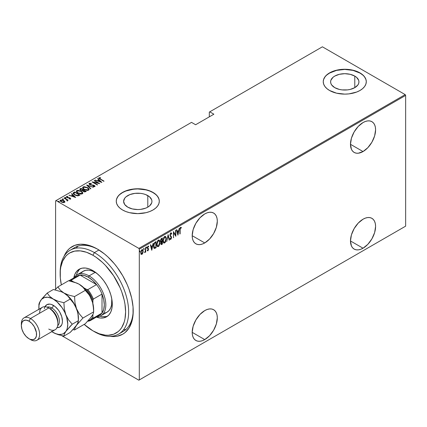 <?xml version="1.0" encoding="UTF-8"?>
<svg xmlns="http://www.w3.org/2000/svg" width="427" height="427" viewBox="0 0 427 427"><rect width="100%" height="100%" fill="white"/><g stroke="black" fill="none" stroke-linecap="round" stroke-linejoin="round"><path stroke-width="0.64" d="M120.793 332.58A48.427 27.963 -120 0 0 133.208 310.146A48.427 27.963 60 0 1 123.184 331.448L118.621 334.085A48.427 27.963 60 0 1 94.404 331.688A48.427 27.963 -120 0 0 128.65 311.913A48.427 27.963 -120 0 0 94.404 252.603L92.883 255.239A46.276 26.72 60 0 1 125.607 311.913A46.276 26.72 60 0 1 92.883 330.808L99.267 333.77L105.405 335.163L108.309 335.254L113.641 334.218L118.178 331.598L120.088 329.724L121.743 327.498L124.198 322.07L124.978 318.926L125.607 311.913L124.978 304.179L124.198 300.133L121.743 291.871L120.088 287.739L113.641 275.799L105.405 265.343L102.384 262.349L96.091 257.273L92.883 255.239L86.5 252.277L80.361 250.884L74.704 251.108L69.745 252.944L67.589 254.449L65.673 256.323L62.652 261.11L60.789 267.121L60.319 270.521L60.319 277.924L61.344 284.894A46.276 26.72 60 0 1 60.159 274.129A46.276 26.72 60 0 1 92.883 255.239L94.404 252.603A48.427 27.963 60 0 1 126.045 295.276A48.427 27.963 60 0 1 118.621 334.085M97.447 249.085A50.583 29.201 60 0 1 97.452 249.085A50.583 29.201 60 0 1 133.213 311.037A50.583 29.201 60 0 1 110.283 336.348L114.308 336.545L117.318 336.198L122.741 334.192L125.095 332.548L128.991 328.069L131.676 322.134L132.53 318.697L133.043 314.987L133.043 306.89L131.676 298.158L128.991 289.127L127.187 284.612L122.741 275.783L117.318 267.521L114.308 263.699L107.834 256.862L104.428 253.91L97.447 249.085L90.471 245.851L87.065 244.868L80.591 244.228L74.757 245.36L69.798 248.226L67.712 250.27L65.907 252.709L64.066 256.291A50.583 29.201 60 0 1 97.447 249.085M204.746 242.936A17.758 10.253 -60 0 1 195.87 243.817A17.758 10.253 -60 0 1 193.148 229.587A17.758 10.253 -60 0 1 204.746 213.938L199.943 217.818L195.87 223.31L193.148 229.587L192.193 235.688L204.746 242.936L209.556 239.056L213.628 233.564L216.35 227.287L217.306 221.186L217.065 218.501L216.35 216.19L215.187 214.354L213.628 213.057L211.723 212.352L209.556 212.267L207.196 212.801L204.746 213.938A17.758 10.253 -60 0 1 213.628 213.057A17.758 10.253 -60 0 1 216.35 227.287A17.758 10.253 -60 0 1 204.746 242.936L192.193 235.688L192.433 238.378L193.148 240.684L194.306 242.52L195.87 243.817L197.77 244.522L199.943 244.607L202.297 244.073L204.746 242.936M363.035 151.553A17.758 10.253 -60 0 1 354.154 152.428A17.758 10.253 -60 0 1 351.432 138.199A17.758 10.253 -60 0 1 363.035 122.554L358.232 126.429L354.154 131.927L351.432 138.199L350.476 144.299L363.035 151.553L367.839 147.673L371.912 142.18L374.634 135.903L375.589 129.803L375.349 127.113L374.634 124.807L373.476 122.971L371.912 121.674L370.012 120.969L367.839 120.884L365.485 121.417L363.035 122.554A17.758 10.253 -60 0 1 371.912 121.674A17.758 10.253 -60 0 1 374.634 135.903A17.758 10.253 -60 0 1 363.035 151.553L350.476 144.299L351.432 149.295L352.595 151.137L354.154 152.428L356.059 153.133L358.232 153.224L363.035 151.553M363.035 248.21A17.758 10.253 -60 0 1 354.154 249.09A17.758 10.253 -60 0 1 351.432 234.861A17.758 10.253 -60 0 1 363.035 219.211L358.232 223.091L354.154 228.584L351.432 234.861L350.476 240.961L363.035 248.21L367.839 244.329L371.912 238.837L374.634 232.56L375.589 226.459L375.349 223.775L374.634 221.464L373.476 219.627L371.912 218.33L370.012 217.626L367.839 217.54L365.485 218.074L363.035 219.211A17.758 10.253 -60 0 1 371.912 218.33A17.758 10.253 -60 0 1 374.634 232.56A17.758 10.253 -60 0 1 363.035 248.21L350.476 240.961L351.432 245.957L352.595 247.793L354.154 249.09L356.059 249.795L358.232 249.88L360.585 249.347L363.035 248.21M204.746 339.593A17.758 10.253 -60 0 1 195.87 340.474A17.758 10.253 -60 0 1 193.148 326.244A17.758 10.253 -60 0 1 204.746 310.6L199.943 314.475L195.87 319.972L193.148 326.244L192.193 332.345L204.746 339.593L209.556 335.718L213.628 330.22L216.35 323.949L217.306 317.848L217.065 315.158L216.35 312.852L215.187 311.016L213.628 309.719L211.723 309.015L209.556 308.929L207.196 309.463L204.746 310.6A17.758 10.253 -60 0 1 213.628 309.719A17.758 10.253 -60 0 1 216.35 323.949A17.758 10.253 -60 0 1 204.746 339.593L192.193 332.345L192.433 335.035L193.148 337.341L194.306 339.177L195.87 340.474L197.77 341.178L199.943 341.264L202.297 340.73L204.746 339.593M147.795 195.593A14.16 8.177 180 0 1 151.943 201.373A14.16 8.177 180 0 1 143.2 208.926A14.16 8.177 180 0 1 127.769 207.154L124.695 204.501L123.616 201.373L124.695 198.245L126.008 196.831L129.915 194.573L135.017 193.351L140.547 193.351L143.2 193.821L145.65 194.573L149.557 196.831L151.67 199.777L151.943 201.373L151.67 202.969L149.557 205.915L147.795 207.154L147.795 195.593L147.795 207.154L145.65 208.173L140.547 209.39L137.782 209.55L132.359 208.926L127.769 207.154A14.16 8.177 180 0 1 123.616 201.373A14.16 8.177 180 0 1 132.359 193.821A14.16 8.177 180 0 1 147.795 195.593M354.784 76.086A14.16 8.177 180 0 1 358.936 81.867A14.16 8.177 180 0 1 350.188 89.424A14.16 8.177 180 0 1 334.757 87.652L331.688 85L330.882 83.462L330.61 81.867L330.882 80.276L332.996 77.324L334.757 76.086L339.353 74.314L344.77 73.69L350.188 74.314L354.784 76.086L356.545 77.324L358.664 80.276L358.936 81.867L358.664 83.462L357.858 85L354.784 87.652L354.784 76.086L354.784 87.652L350.188 89.424L347.535 89.889L342.006 89.889L339.353 89.424L334.757 87.652A14.16 8.177 180 0 1 330.61 81.867A14.16 8.177 180 0 1 339.353 74.314A14.16 8.177 180 0 1 354.784 76.086M366.297 81.781A21.526 12.426 0 0 0 359.993 73.081L359.993 72.905A21.526 12.426 180 0 1 366.297 81.69A21.526 12.426 180 0 1 353.006 93.171A21.526 12.426 180 0 1 329.553 90.481L336.535 93.171L344.77 94.121L348.971 93.881L356.726 92.024L359.993 90.481L362.667 88.597L364.658 86.446L365.88 84.119L366.297 81.69L365.88 79.267L364.658 76.94L362.667 74.789L359.993 72.905L353.006 70.209L344.77 69.265L336.535 70.209L329.553 72.905L326.874 74.789L324.883 76.94L323.661 79.267L323.244 81.69L323.661 84.119L324.883 86.446L326.874 88.597L329.553 90.481A21.526 12.426 180 0 1 323.244 81.69A21.526 12.426 180 0 1 336.535 70.209A21.526 12.426 180 0 1 359.993 72.905L359.993 73.081A21.526 12.426 0 0 0 336.604 70.37A21.526 12.426 0 0 0 323.25 81.781M159.303 201.288A21.526 12.426 0 0 0 152.999 192.588L152.999 192.412A21.526 12.426 180 0 1 159.303 201.197A21.526 12.426 180 0 1 146.018 212.678A21.526 12.426 180 0 1 122.56 209.983L125.821 211.53L129.546 212.678L137.782 213.623L146.018 212.678L149.738 211.53L152.999 209.983L155.679 208.098L157.67 205.953L158.892 203.62L159.303 201.197L158.892 198.774L157.67 196.441L155.679 194.296L152.999 192.412L149.738 190.864L146.018 189.716L137.782 188.771L129.546 189.716L125.821 190.864L122.56 192.412L119.886 194.296L117.895 196.441L116.672 198.774L116.256 201.197L116.672 203.62L117.895 205.953L119.886 208.098L122.56 209.983A21.526 12.426 180 0 1 116.256 201.197A21.526 12.426 180 0 1 129.546 189.716A21.526 12.426 180 0 1 152.999 192.412L152.999 192.588A21.526 12.426 0 0 0 129.616 189.876A21.526 12.426 0 0 0 116.256 201.288M55.595 200.845L55.595 289.228L55.595 200.845L191.509 122.378L195.619 124.748L213.879 114.206L209.769 111.831L322.396 46.81L405.191 94.613L138.844 248.386L56.049 200.583L138.844 248.386L139.303 249.176L405.65 95.402L405.65 226.155L139.303 379.929L139.303 249.176L139.303 379.929L138.844 380.19L405.191 226.417L138.844 380.19L61.637 335.617L138.844 380.19L405.65 226.155L405.191 226.417L405.65 226.155L405.65 95.402L139.303 249.176L138.844 248.386L405.191 94.613L405.65 95.402L405.191 94.613L322.396 46.81L209.769 111.831L213.879 114.206L195.619 124.748L191.509 122.378L55.595 200.845M142.266 253.51L141.663 254.145L141.967 254.321L143.018 252.592L143.136 250.564L142.554 249.587L141.652 249.918L140.75 252.309L141.225 254.289L141.823 254.391L142.506 253.787L143.194 251.273L142.607 249.614L141.967 249.667L140.739 252.693L141.332 254.369M144.881 252.085L145.26 251.46L145.452 252.229L145.724 252.074L145.452 251.914L145.724 252.074L145.724 247.575L145.452 247.735L145.34 251.151L144.561 252.667L145.452 251.567L145.452 252.229L145.724 252.074L145.724 247.575L145.393 250.82L144.63 252.41M147.982 250.846L148.569 248.978L147.641 247.548L148.009 246.737L148.543 246.897L148.463 246.112L147.507 246.95L147.422 248.343L148.318 249.496L148.073 250.222L147.555 250.067L147.363 250.564L147.982 250.846L147.486 250.718L147.982 250.846L148.591 249.315L147.635 247.671L148.062 246.699L148.543 246.897L148.729 246.374L148.052 246.155L147.363 247.852L148.318 249.496L147.988 250.291L147.555 250.067L147.363 250.564L147.982 250.846L147.363 250.564M155.124 242.152L154.067 243.299L153.549 245.263L153.693 247.585L154.462 248.461L156.106 247.735L156.106 241.586L155.124 242.152C153.917 243.225 153.378 244.538 153.506 246.08L154.462 248.461L156.106 247.735L156.106 241.586L155.124 242.152M162.388 237.956L161.07 238.89L160.589 240.161L160.616 241.399L161.166 241.981L160.862 243.998L161.337 244.612L162.388 244.105L162.388 237.956L161.539 238.442L160.541 240.769L161.166 241.981L160.814 243.491L161.171 244.57L162.388 244.105L162.388 237.956M168.126 234.642L166.69 241.623L168.089 235.848L169.193 240.177L169.487 240.006L168.126 234.642L166.69 241.623L168.089 235.848L169.193 240.177L169.487 240.006L168.126 234.642M175.566 230.345L175.566 235.186L173.453 231.567L173.453 237.722L173.725 232.715L175.839 236.339L175.839 230.19L175.566 235.186L173.453 231.567L173.453 237.722L173.725 232.715L175.839 236.339L175.839 230.19L175.566 230.345M180.141 229.763L180.338 228.226L180.696 227.885L181.208 228.114L181.374 227.548L180.61 227.276L180.007 228.199L179.868 234.012L180.141 233.857L179.874 229.609L180.141 229.763L180.589 227.922L181.208 228.114L181.374 227.548L180.61 227.276L179.868 229.859L179.868 234.012L180.141 233.857L180.141 229.763M177.958 235.117L179.324 228.178L178.587 230.575L177.258 231.343L176.821 229.625L176.522 229.795L177.888 235.16L179.324 228.178L178.587 230.575L177.258 231.343L176.821 229.625L176.522 229.795L177.958 235.117M171.099 232.87L171.745 233.74L170.677 233.025L169.898 235.128L171.243 237.999L170.875 238.73L170.224 238.319L169.967 238.848L170.784 239.419L171.505 238.026L171.366 236.713L170.181 235.128L170.64 233.697L171.056 233.558L171.478 234.209L171.745 233.74L171.43 233.073L170.843 232.918L169.898 235.128L171.264 237.732L170.816 238.768L170.4 238.634M166.279 238.757L166.092 237.353L165.43 236.425L164.635 236.499L163.84 237.353L163.002 240.679L163.183 242.104L163.851 243.038L164.662 242.952L165.452 242.088L166.279 238.757L165.468 236.441L164.635 236.499L163.002 240.679L163.808 243.016L164.662 242.952L166.279 238.757M159.997 242.387L159.81 240.983L159.148 240.049L158.353 240.129L157.558 240.983L156.72 244.308L156.901 245.728L157.568 246.667L158.38 246.582L158.999 245.979L159.917 243.454L159.997 242.387L159.186 240.07L158.353 240.129L156.72 244.308L157.526 246.641L158.38 246.582L159.997 242.387M151.804 250.217L153.165 243.278L152.434 245.674L151.105 246.443L150.667 244.724L150.368 244.895L151.734 250.259L153.165 243.278L152.434 245.674L151.105 246.443L150.667 244.724L150.368 244.895L151.804 250.217M146.167 246.891L146.749 247.42L146.472 247.062L146.199 247.735L146.472 248.092L146.226 247.948L146.472 248.092L146.749 247.42L146.44 247.089L146.258 248.023L146.691 247.772L146.445 247.244L146.167 247.916M143.643 248.349L144.219 248.877L143.947 248.525L143.675 249.192L143.947 249.549L143.702 249.405L143.947 249.549L144.219 248.877L143.878 248.578L143.734 249.48L144.161 249.235L143.915 248.701L143.643 249.373M139.544 250.713L140.125 251.241L139.848 250.889L139.576 251.562L139.848 251.914L139.602 251.775L139.848 251.914L140.125 251.241L139.816 250.916L139.634 251.845L140.061 251.599L139.821 251.071L139.544 251.738M209.315 112.098L209.315 116.843L209.315 112.098L209.769 111.831L209.315 112.098M60.132 200.775L60.474 200.06L60.106 200.589L61.248 201.928L62.956 202.537L64.498 202.387L64.584 201.218L62.401 199.98L60.324 200.162L60.127 200.743L60.666 201.517L63.159 202.563L64.573 202.345L64.76 201.491L64.835 202.024M64.296 197.931L64.023 198.085L66.809 199.825L66.964 200.813L67.519 200.562L67.343 200.007L68.192 200.178L64.296 197.931L64.296 198.245L64.296 197.931L64.023 198.085L66.612 199.649L66.964 200.813L67.365 200.733L67.343 200.007L68.192 200.178L64.296 197.931M69.985 199.014L70.044 198.635L69.201 198.646L69.345 198.95L70.514 198.913L70.263 198.069L67.455 197.525L66.916 196.97L67.936 196.778L67.76 196.463L66.559 196.543L66.436 197.103L67.151 197.68L70.001 198.245L70.044 198.635L69.201 198.646L69.345 198.95L70.701 198.64M73.695 192.502L73.108 193.105L73.3 193.789L75.83 195.486L78.05 195.865L80.004 195.011L74.677 191.936L73.695 192.502L73.695 192.855L74.677 192.289L74.677 191.936L73.695 192.502L73.092 193.228L74.677 194.936L78.173 195.849L80.004 195.011L74.677 191.936L74.917 192.428L73.695 192.855L73.695 192.502M80.959 188.307L79.796 189.156L80.506 190.175L82.614 190.672L83.249 191.44L84.498 191.931L86.286 191.387L80.959 188.307L81.205 188.798L80.959 188.307L79.78 189.262L80.628 190.245L82.614 190.672L83.398 191.531L85.688 191.728L86.286 191.387L80.959 188.307M86.697 184.998L90.588 188.899L90.887 188.729L87.69 185.612L93.39 187.282L86.628 185.035L90.588 188.899L90.887 188.729L87.69 185.612L93.39 187.282L86.697 184.998M94.143 180.701L98.333 183.119L92.024 181.923L97.351 184.998L97.623 184.838L93.428 182.414L99.742 183.615L94.415 180.541L94.143 180.701L98.333 183.119L92.088 181.886L97.351 184.998L97.623 184.838L93.428 182.414L99.742 183.615L94.415 180.541L94.143 180.701M98.867 178.219L99.048 177.712L100.174 179.212L104.044 181.133L99.656 178.545L99.491 178.102L100.671 177.958L100.425 177.627L98.984 177.755L99.133 178.539L103.772 181.294L104.044 181.133L100.5 179.089L100.5 179.404L99.571 178.038L100.671 177.958L100.425 177.627L98.818 178.032M101.861 182.393L97.9 178.529L97.602 178.705L98.872 179.943L97.543 180.706L95.098 180.146L101.791 182.436L97.9 178.529L97.602 178.705L98.872 179.943L97.543 180.706L95.098 180.146L101.861 182.393M94.314 185.804L94.335 185.462L93.348 185.094L93.348 185.377L93.348 185.094L92.109 184.971L92.109 185.286L92.109 184.971L90.695 184.811L90.695 185.088L90.06 184.571L90.06 184.87L89.771 183.695L91.346 183.813L91.346 183.503L91.346 183.807L91.346 183.503L89.232 183.375L89.078 184.09L89.9 184.795L94.282 185.772L94.362 186.247L93.033 186.231L93.102 186.567L94.821 186.615L95.024 186.161L94.522 185.585L89.974 184.523L89.702 183.743L91.346 183.813L91.346 183.503L89.734 183.236L89.232 183.727L90.294 183.61L89.232 183.727L89.232 183.375L88.976 183.759M87.492 187.586L84.204 186.663L83.073 186.93L82.614 187.586L82.971 188.467L84.242 189.492L87.562 190.426L88.699 190.148L89.136 189.492L88.629 188.451L87.492 187.586L87.492 187.912L87.492 187.586L83.073 186.93L82.614 187.608L84.242 189.492L88.699 190.148L89.136 189.465L87.492 187.586M81.21 191.216L77.917 190.293L76.791 190.559L76.332 191.216L76.828 192.257L77.96 193.121L81.279 194.055L82.416 193.778L82.854 193.116L82.347 192.081L81.21 191.216L81.21 191.542L81.21 191.216L76.791 190.559L76.332 191.237L77.96 193.121L82.416 193.778L82.854 193.095L81.21 191.216M75.702 197.498L71.741 193.634L71.442 193.805L72.713 195.043L71.384 195.812L68.939 195.251L75.702 197.498L71.741 193.634L71.442 193.805L72.713 195.043L71.384 195.812L68.939 195.251L75.702 197.498M65.87 197.968L65.699 197.557L64.979 197.455L64.979 197.738L64.979 197.455L65.15 197.872L65.87 197.968L65.625 197.514L64.904 197.562L65.683 198.016L65.827 197.648L65.87 198.32M63.34 199.43L63.169 199.014L62.454 198.918L62.454 199.201L62.454 198.918L62.625 199.329L63.34 199.43L63.015 198.939L62.374 199.019L63.159 199.473L63.239 199.057L63.34 199.777M59.241 201.795L59.07 201.379L58.355 201.282L58.355 201.565L58.355 201.282L58.526 201.693L59.241 201.795L58.915 201.304L58.28 201.389L58.862 201.822L59.204 201.469L59.241 202.147M60.17 273.269A48.427 27.963 60 0 1 70.188 250.206L74.757 247.569A48.427 27.963 60 0 1 98.221 249.539A48.427 27.963 -120 0 0 72.579 249.074M77.992 246.144L76.588 247.585L77.992 246.144M124.086 329.857L126.04 329.361L124.086 329.857M155.679 194.466L152.999 192.588L149.738 191.04L146.018 189.892L137.782 188.947L133.582 189.182L125.821 191.04L122.56 192.588L119.886 194.466M117.895 196.617L116.672 198.95M158.892 198.95L157.67 196.617M362.667 74.965L359.993 73.081L353.006 70.386L344.77 69.441L336.535 70.386L329.553 73.081L326.874 74.965M324.883 77.111L323.661 79.443M365.88 79.443L364.658 77.111M99.048 177.712L99.048 178.064L100.425 177.974M100.425 177.947L100.425 177.627L100.425 177.947M99.534 178.417L99.571 178.038M99.459 178.566L99.688 178.924M99.747 178.972L99.459 178.534M100.249 177.958L98.85 178.256M95.397 180.247L95.397 179.975L95.397 180.247M97.543 180.984L97.543 180.706L97.543 180.984M97.623 181.011L98.872 179.943L97.623 181.011M97.826 178.924L97.9 178.529L101.402 182.302L97.826 178.924M100.799 181.822L98.226 180.941L99.277 180.338L100.799 182.094L98.226 180.941L99.277 180.338L100.799 181.822M94.415 180.856L94.415 180.541L94.415 180.856M98.333 183.156L98.936 183.503L98.333 183.156M93.428 182.729L93.428 182.414L93.428 182.729M92.824 182.382L93.428 182.5L92.824 182.382M89.627 184.176L89.771 183.695M89.771 184.048L90.06 184.923M93.887 186.716L94.308 186.279L93.033 186.231L93.102 186.567L94.821 186.615L95.04 186.273M94.821 186.615L94.335 185.462L95.002 186.444M89.232 183.375L89.777 184.726L94.084 185.633L94.308 186.279M94.447 186.471L94.084 185.985M90.567 183.653L90.294 183.61M94.308 186.631L93.839 186.716M95.024 186.508L94.191 185.734M89.9 184.816L89.617 184.507M87.087 185.483L87.69 185.686L87.087 185.483M87.69 185.964L90.663 188.862L87.69 185.964M87.748 188.093L89.12 189.636M82.635 187.8L83.073 186.93L83.073 187.282L84.482 187.021M89.12 189.657L87.711 188.067M84.824 187.047L83.313 187.17L82.614 187.939M84.167 189.471L83.238 188.126M88.512 189.529L88.042 190.245L86.702 190.399M88.138 189.844L84.514 189.337L84.514 189.647L83.233 187.859L83.633 187.239L87.22 187.747L88.512 189.236L88.138 190.196L88.138 189.844L86.702 190.052L84.701 189.439L83.596 188.627L83.27 187.629L84.541 187.015L86.852 187.549L88.346 188.723L88.49 189.423L88.138 189.844M87.145 190.415L88.138 190.196L88.49 189.412M83.254 188.04L84.002 189.348M83.217 189.962L83.729 190.261L83.217 189.962M85.469 191.264L85.982 191.563L85.469 191.264M79.817 189.444L80.116 188.798L80.116 189.15L80.959 188.659L79.796 189.508M82.278 190.704L83.03 190.031L82.395 190.325L80.9 190.09L80.399 189.476L81.231 188.782L83.217 189.924L83.217 190.277L83.217 189.924L83.217 190.277L82.197 190.714M80.724 190.325L80.409 189.908M84.642 191.953L85.096 191.445L83.66 191.365L83.169 190.784L83.761 190.239L85.469 191.227L85.469 191.579L85.469 191.227L85.096 191.445L85.096 191.792L85.469 191.579L84.562 191.963M83.66 191.365L83.174 190.714L83.761 190.239L85.469 191.227L84.562 191.611L83.66 191.365M80.9 190.09L80.409 189.401L81.231 188.782L83.217 189.924L82.197 190.367L80.9 190.09M80.452 189.668L80.639 190.255M81.466 191.723L82.833 193.26M76.353 191.424L76.791 190.559L76.791 190.912L78.2 190.65M82.838 193.287L81.429 191.696M78.541 190.677L77.031 190.794L76.332 191.568M77.885 193.1L76.956 191.755M82.23 193.159L81.76 193.874L80.42 194.029M81.856 193.468L78.232 192.961L78.232 193.271L76.951 191.483L77.346 190.869L80.938 191.371L82.23 192.865L81.856 193.821L81.856 193.468L80.169 193.65L78.419 193.068L77.314 192.257L76.988 191.253L78.258 190.645L80.564 191.173L82.064 192.353L82.208 193.052L81.856 193.468M80.863 194.045L81.856 193.821L82.208 193.041M76.972 191.664L77.719 192.977M79.187 194.888L79.7 195.187L79.187 194.888M73.118 193.42L73.695 192.855L73.108 193.458M77.34 195.86L78.963 195.336L79.187 194.856L77.831 195.465L74.955 194.776L73.807 193.228L74.949 192.412L79.187 194.856L78.707 195.475L77.223 195.86M74.447 194.797L73.748 193.794M74.955 194.776L73.748 193.447L74.949 192.412L79.187 194.856L77.223 195.507L74.955 194.776M73.775 193.65L74.415 194.776M69.238 195.352L69.238 195.075L69.238 195.352M71.384 196.084L71.384 195.812L71.384 196.084M71.469 196.11L72.713 195.395L72.713 195.043L72.713 195.395L71.469 196.11M71.672 194.023L71.741 193.634L75.248 197.402L71.672 194.023M74.64 196.922L72.072 196.046L73.118 195.438L74.64 197.199L72.072 196.046L73.118 195.438L74.64 196.922M66.398 197.039L66.559 196.543L66.991 197.594L69.852 198.139L70.044 198.982L69.852 198.491M69.852 198.139L70.044 198.635M70.044 198.288L70.103 197.973L69.398 197.685L69.398 197.979L69.398 197.685L68.459 197.616L68.459 197.952L68.459 197.616L67.696 197.594L67.696 197.877L67.247 197.423L67.247 197.722L67.044 196.815L67.936 196.778L67.76 196.463L67.76 196.751L67.76 196.463L66.559 196.543L66.35 196.852M66.559 196.543L66.559 196.895L67.22 196.756M67.247 197.423L67.044 196.815M67.044 197.167L67.247 197.776L67.044 197.167M70.514 198.913L70.103 197.973L70.514 199.265M70.679 198.891L69.948 198.24M67.06 197.642L66.916 197.317M67.45 196.767L66.372 197.087M70.103 198.726L69.959 199.019M64.979 197.455L65.15 197.872M64.979 197.808L65.699 197.909L65.699 197.557M65.827 197.995L65.021 197.792M66.42 199.505L67.343 200.039L66.42 199.505M67.461 200.535L67.365 201.085M67.365 200.733L67.343 200.007M66.938 200.428L66.938 200.781L66.986 200.391M62.454 198.918L62.625 199.329M62.454 199.265L63.169 199.366L63.169 199.014M63.297 199.457L62.491 199.249M64.861 202.211L64.76 201.491L63.708 200.509L60.474 200.06L60.474 200.412L61.344 200.199M64.845 202.078L63.708 200.855L64.76 201.843L64.76 201.491M61.68 200.21L60.645 200.327L60.111 200.882M61.285 201.971L60.757 200.85M64.274 201.891L63.564 202.606M64.023 202.11L61.52 201.768L61.52 202.072L60.949 200.338L63.431 200.663L64.023 202.462L64.023 202.11L62.694 202.206L61.397 201.693L60.767 201.096L60.837 200.412L61.856 200.172L63.169 200.525L64.189 201.341L64.023 202.11L64.263 201.864M63.639 202.59L64.296 202.051M60.698 200.952L60.949 200.338M60.949 200.685L61.52 202.12M58.355 201.282L58.526 201.693M58.355 201.635L59.07 201.731L59.07 201.379M59.204 201.822L58.398 201.613M73.748 193.821L73.807 193.228M179.868 233.697L180.141 233.857L179.868 233.697M181.374 227.548L180.61 227.276M181.069 227.372L180.909 227.922L181.069 227.372M180.904 227.943L181.208 228.114M180.493 227.714L180.103 227.927L180.995 227.975M176.597 229.753L177.258 231.343L176.597 229.753M178.502 230.623L178.379 231.247L178.502 230.623M177.856 233.911L177.733 234.54L177.856 233.911M177.093 231.717L178.144 231.108L177.093 231.717L177.621 233.777L177.093 231.717M177.926 233.953L177.397 231.893L178.449 231.285L178.144 231.108L178.449 231.285L177.926 233.953L177.397 231.893L178.449 231.285L177.926 233.953M175.534 235.165L175.534 235.934L175.534 235.165M173.453 232.555L173.725 232.715L173.453 232.555M173.453 237.407L173.725 237.561L173.453 237.407M173.453 231.786L175.566 235.186L173.453 231.786M170.955 232.742L171.259 232.918L170.795 232.945M170.928 233.532L171.478 234.209L171.745 233.74L171.302 233.809L170.859 232.704M169.866 234.802L170.282 235.517L169.914 234.829L170.17 234.978L171.088 233.574L170.784 233.398M170.789 233.58L170.24 233.633M170.848 236.168L169.978 235.341L170.848 236.168M170.96 238.65L171.537 237.545L171.056 236.537L171.537 237.545L171.232 237.417M170.816 238.768L170.224 238.319L169.967 238.848L170.784 239.419L170.234 239.307M170.378 239.435L170.784 239.419M169.919 238.143L170.512 238.592M170.293 238.629L170.021 238.335M170.176 239.301L171.078 238.357M171.227 237.604L171.035 236.494L169.898 235.096M170.202 233.676L170.853 233.446M167.976 235.085L169.487 240.006L169.113 239.873L167.976 235.085M165.308 241.613L164.358 242.776L164.662 242.952L163.658 242.904M165.313 236.377L165.97 238.314L165.409 236.478M163.546 242.862L164.576 242.621L165.43 241.351M163.685 237.636L164.993 236.878M163.69 242.216L162.986 240.753M165.19 237.012L164.342 236.948L165.35 237.081L166.007 238.917L164.646 242.328L163.92 242.355L163.007 240.369L163.274 240.524L164.646 237.124L164.342 236.948L163.696 237.62M163.007 240.956L163.776 242.248M162.084 238.133L162.084 238.725L162.084 238.133M162.084 241.052L162.084 241.645L162.084 241.052M162.084 243.652L162.388 244.105L161.032 244.436L162.084 243.652M160.862 241.805L161.166 241.981L160.862 241.805M160.621 241.73L161.166 241.981M160.808 241.186L160.541 240.753M160.862 239.259L161.812 238.57L160.862 239.253M161.075 243.785L160.814 243.465M161.737 243.849L161.23 243.881L160.83 243.171L161.091 243.321L161.929 241.767L161.625 241.597L162.116 241.661L161.812 241.485L162.116 241.661L162.116 243.636L161.737 243.849L161.091 243.321L162.116 241.661L162.116 243.636L161.166 243.78M160.787 243.144L161.433 243.673M161.358 241.399L160.557 240.46L160.814 240.609L161.71 238.976L161.406 238.805L162.116 238.746L161.812 238.57L162.116 238.746L162.116 241.031L161.358 241.399L160.814 240.609L162.116 238.746L162.116 241.031L160.963 241.223M160.509 240.433L161.054 241.223M159.025 245.242L158.075 246.406L158.38 246.582L157.376 246.534M159.025 240.001L159.687 241.944L159.127 240.102M157.264 246.491L158.294 246.246L159.148 244.981M158.908 240.641L158.059 240.577L159.063 240.705L159.725 242.547L158.364 245.957L157.638 245.984L156.992 244.148L158.364 240.753L158.059 240.577L157.414 241.244L158.711 240.502M157.408 245.845L156.704 244.383M156.992 244.148L156.725 243.998L156.992 244.148L157.595 241.629L158.273 240.807L159.015 240.679L159.725 242.547L159.127 245.066L158.454 245.899L157.712 246.021L157.147 245.295L156.992 244.148M156.725 244.58L157.494 245.877M155.802 241.762L155.802 242.355L155.802 241.762M154.014 248.252L155.802 247.281L156.106 247.735L155.802 247.559L155.161 247.927L155.465 248.103L154.067 248.268M153.912 248.204L154.462 248.461M154.083 247.559L153.512 246.39M153.853 243.737L154.697 242.701L155.828 242.371L155.828 247.26L154.622 247.788L154.04 247.537L153.517 245.771L153.784 245.925L154.553 243.267L154.243 243.091L153.992 243.465M154.622 247.788L153.816 245.285L154.334 243.577L155.465 242.584L155.161 242.408L154.243 243.091L154.553 243.267L155.828 242.371L155.524 242.194L155.161 242.408L155.828 242.371L155.828 247.26L154.739 247.772L154.195 247.596M153.517 246.406L154.04 247.537M150.437 244.852L151.105 246.443L150.437 244.852M152.348 245.722L152.225 246.347L152.348 245.722M151.697 249.016L151.574 249.64L151.697 249.016M150.939 246.817L151.985 246.214L150.939 246.817L151.462 248.877L150.939 246.817M151.766 249.053L151.243 246.993L152.29 246.384L151.985 246.214L152.29 246.384L151.766 249.053L151.243 246.993L152.29 246.384L151.766 249.053M147.988 250.291L147.555 250.067M147.251 249.891L147.683 250.115M147.475 248.482L148.238 249.133M147.598 248.69L147.865 248.866M148.345 246.08L148.729 246.374L148.052 246.155M148.729 246.374L148.425 246.198L148.26 246.646L148.308 246.037M148.062 246.699L148.543 246.897M147.758 246.523L148.34 246.694M147.331 247.495L148.484 248.685L147.715 248.05M148.484 248.685L148.18 248.509L148.591 249.315L148.286 249.245M148.281 249.331L147.891 248.199M146.199 247.735L146.472 248.092M146.749 247.42L146.472 247.062M146.205 247.89L146.429 247.089M145.42 250.553L145.42 251.551L145.42 250.553M144.588 252.448L144.918 251.999M143.675 249.192L143.947 249.549M144.219 248.877L143.947 248.525M143.68 249.347L143.904 248.546M141.065 254.102L140.761 253.926M142.453 249.555L142.89 250.975M142.906 251.103L143.194 251.273L142.906 251.103M141.123 254.236L141.807 254.049L142.404 253.254M142.89 251.097L142.367 249.48M141.209 250.505L141.903 249.955L142.41 250.259L142.116 249.982M141.209 253.643L140.718 252.635M141.967 253.766L141.38 253.729L140.75 252.378L141.011 252.528L141.364 250.943L141.967 250.217L141.663 250.041L142.714 250.435L142.912 251.722L141.967 253.766L141.011 252.528L141.967 250.217L142.922 251.423L141.967 253.766L141.332 253.675M140.707 252.352L141.663 253.59M142.324 250.131L141.348 250.318M141.967 250.217L142.485 250.185L142.18 250.014M139.576 251.562L139.848 251.914M140.125 251.241L139.848 250.889M139.581 251.711L139.805 250.911M163.274 240.524L163.877 237.999L164.555 237.182L165.297 237.054L166.007 238.917L165.409 241.442L164.737 242.274L163.995 242.392L163.274 240.524M81.247 272.928L83.329 271.198A23.677 13.669 60 0 1 95.168 272.373L97.372 273.814A23.677 13.669 60 0 0 95.168 272.373L89.078 275.89L88.32 277.208A22.599 13.05 60 0 1 96.55 284.596A22.599 13.05 60 0 1 102.016 294.064A22.599 13.05 60 0 1 102.016 313.071A22.599 13.05 60 0 1 96.55 316.231M73.802 277.945A27.445 15.847 60 0 1 79.16 269.256A27.445 15.847 60 0 1 92.883 270.617L96.667 273.232L100.308 276.611L103.665 280.614L106.606 285.103L109.018 289.89L110.812 294.801L111.917 299.642L112.29 304.227L111.917 308.385L110.812 311.95L109.018 314.79L106.606 316.791L103.665 317.88L100.308 318.014L96.401 317.09A27.445 15.847 60 0 0 106.606 316.791A27.445 15.847 60 0 0 110.812 294.801A27.445 15.847 60 0 0 92.883 270.617L89.099 268.861L85.459 268.033L82.101 268.167L79.16 269.256L76.748 271.257L74.955 274.097L73.802 277.945M80.351 268.679A27.445 15.847 -120 0 0 76.364 275.303M98.941 249.982L94.404 252.603L98.941 249.982M70.188 250.206A48.427 27.963 60 0 1 94.404 252.603A48.427 27.963 -120 0 0 60.159 272.373L60.159 274.129M84.151 324.397L92.883 330.808A46.276 26.72 60 0 1 84.151 324.397M99.971 316.188A27.445 15.847 -120 0 0 107.7 316.049M79.032 269.939L77.239 272.778M102.592 316.695L105.949 316.562M100.916 315.724A23.677 13.669 60 0 1 96.849 316.829A23.677 13.669 -120 0 0 105.336 299.984A23.677 13.669 -120 0 0 89.078 275.89A23.677 13.669 60 0 1 104.546 296.754A23.677 13.669 60 0 1 100.916 315.724L107.006 312.212A23.677 13.669 60 0 0 111.762 298.74L111.586 304.958L110.636 308.032L109.088 310.482L107.006 312.212L104.466 313.151M77.239 274.716L83.329 271.198L85.864 270.259L88.757 270.147L91.901 270.857L95.168 272.373L89.078 275.89A23.677 13.669 -120 0 0 74.25 277.683A23.677 13.669 60 0 1 77.239 274.716A23.677 13.669 60 0 1 89.078 275.89L88.32 277.208L84.044 275.41L80.084 275.089L96.55 284.596L92.59 280.342L88.32 277.208A22.599 13.05 60 0 0 80.084 275.089L96.55 284.596L87.871 289.602L86.489 289.33L83.815 287.787L86.489 289.33A21.953 12.677 60 0 1 92.883 300.405L93.342 299.071L102.016 294.064L102.016 313.071L103.718 309.484L104.3 304.883L103.718 299.621L102.016 294.064L102.016 313.071L93.342 318.083L92.883 317.277L92.883 314.582L92.883 317.277A21.953 12.677 60 0 1 88.202 320.73L90.161 319.946L92.883 317.277L93.342 318.083A22.599 13.05 60 0 1 90.94 320.239A22.599 13.05 60 0 1 87.871 321.237A22.599 13.05 -120 0 0 93.342 318.083L102.016 313.071A22.599 13.05 -120 0 1 99.619 315.233L90.94 320.239M74.618 278.244A22.599 13.05 60 0 1 80.084 275.089A22.599 13.05 -120 0 0 77.015 276.088L68.907 280.769M92.883 303.496L92.883 300.405L91.661 297.459L88.426 291.865L86.489 289.33L87.871 289.602A22.599 13.05 60 0 1 93.342 299.071L102.016 294.064A22.599 13.05 -120 0 0 96.55 284.596L87.871 289.602A22.599 13.05 -120 0 1 93.342 299.071L92.883 300.405L92.883 303.496M70.396 281.078A21.953 12.677 60 0 1 71.88 280.897L73.674 281.932L71.88 280.897L71.41 280.096L80.084 275.089L71.41 280.096A22.599 13.05 -120 0 0 68.955 280.779A22.599 13.05 60 0 1 71.41 280.096L71.88 280.897L69.943 281.19M57.88 323.778L57.88 322.022A10.76 6.213 -120 0 0 50.269 308.838L48.747 307.963A12.917 7.456 60 0 1 57.88 323.778A12.917 7.456 60 0 1 48.747 329.052M44.344 308.689A12.917 7.456 60 0 1 53.311 305.326A2.151 1.244 -60 0 1 51.79 307.963L50.269 308.838A10.76 6.213 60 0 1 57.842 322.839M21.382 324.717A12.917 7.456 60 0 1 24.024 317.864A12.917 7.456 60 0 1 30.482 318.505L28.961 321.141A10.76 6.213 60 0 1 36.567 334.32A10.76 6.213 60 0 1 28.961 338.718L30.482 339.593A12.917 7.456 -120 0 0 39.615 334.32A12.917 7.456 -120 0 0 30.482 318.505A12.917 7.456 60 0 1 38.921 329.884A12.917 7.456 60 0 1 36.941 340.234A12.917 7.456 60 0 1 30.482 339.593L28.961 338.718L30.445 339.406L33.189 339.678L35.286 338.462L36.423 335.953L36.423 332.521L34.341 326.82L31.87 323.49L28.961 321.141L26.047 320.127L23.581 320.608L21.932 322.508L21.35 325.534L21.932 329.233L23.581 333.033L26.047 336.364L28.961 338.718A10.76 6.213 60 0 1 21.35 325.534A10.76 6.213 60 0 1 28.961 321.141L30.482 318.505L48.747 307.963L30.482 318.505A12.917 7.456 -120 0 0 21.35 323.778L21.35 325.534M36.941 340.234L55.2 329.692A12.917 7.456 -120 0 0 57.181 319.343A12.917 7.456 -120 0 0 48.747 307.963A12.917 7.456 -120 0 0 42.289 307.323L24.024 317.864M57.709 325.684A10.76 6.213 -120 0 0 58.654 316.925A10.76 6.213 -120 0 0 51.79 307.963A10.76 6.213 -120 0 0 47.007 307.152M79.059 284.163L84.717 288.7L89.408 295.03L92.542 302.252L93.646 309.281A20.448 11.807 -120 0 0 91.709 299.813A20.448 11.807 -120 0 0 79.187 284.238L82.859 287.083L88.923 294.619L90.444 297.08L92.627 302.69L93.23 305.695L93.646 311.859L93.235 313.802L91.709 316.508L85.299 323.735L74.549 329.943L74.96 328L76.486 325.294L82.897 318.067L93.646 311.859L93.235 313.802L91.709 316.508L85.299 323.735L74.549 329.943L74.96 328L76.486 325.294L82.897 318.067L79.273 313.797L76.486 308.598L74.965 302.716L74.549 296.551L85.299 290.344L88.923 294.619L90.444 297.08L92.627 302.69L93.23 305.695L93.646 311.859L82.897 318.067L79.273 313.797L76.486 308.598L74.965 302.716L74.549 296.551L68.896 295.142L63.965 293.023L60.287 290.179L57.853 286.912L68.603 280.71L76.855 283.08L79.187 284.238L82.859 287.083L85.299 290.344L74.549 296.551L68.896 295.142L63.965 293.023L60.287 290.179L57.853 286.912L55.03 289.832L57.853 286.912L68.603 280.71L74.255 282.114L79.187 284.238A20.448 11.807 -120 0 0 79.112 284.195M72.9 329.601L74.549 329.943L72.9 329.601M51.427 331.331L55.2 333.514L58.846 334.49L62.112 334.197L63.538 333.578L65.833 331.448L66.671 329.97L67.279 328.256L67.77 324.216L66.671 317.192L64.781 312.329L62.112 307.707L57.053 301.905L49.644 296.333L47.2 293.061L53.38 289.495L61.621 291.86L63.965 293.023L67.637 295.863L73.7 303.405L75.227 305.871L77.404 311.475L78.008 314.486L78.424 320.65L78.424 318.067A20.448 11.807 -120 0 0 76.486 308.598A20.448 11.807 -120 0 0 63.965 293.023A20.448 11.807 -120 0 0 63.89 292.981A20.448 11.807 60 0 1 63.965 293.023A20.448 11.807 60 0 1 76.486 308.598A20.448 11.807 60 0 1 78.397 319.028L78.397 319.028M90.657 317.72L92.542 315.035M78.424 320.65L78.013 322.593L76.486 325.294L71.976 330.589L70.076 332.526L63.895 336.092L58.232 334.683L53.306 332.564L58.232 334.683L63.895 336.092L64.306 334.149L65.833 331.448L70.348 326.153L72.243 324.216L78.424 320.65L72.243 324.216L68.619 319.946L65.833 314.752L64.312 308.865L63.895 302.7L70.076 299.135L63.895 302.7L58.237 301.297L51.427 298.227L47.776 297.251L44.509 297.544L41.841 299.081L40.789 300.293A20.448 11.807 60 0 1 53.311 299.172A20.448 11.807 60 0 1 65.833 314.752A20.448 11.807 60 0 1 65.833 331.448L72.243 324.216L68.619 319.946L65.833 314.752L64.312 308.865L63.895 302.7L58.237 301.297L53.311 299.172L49.644 296.333L47.2 293.061L53.38 289.495L61.621 291.86L63.965 293.023L67.637 295.863L73.7 303.405L76.486 308.598L77.404 311.475L78.008 314.486L78.424 320.65L77.42 323.831L75.248 326.927L70.076 332.526L63.895 336.092L64.306 334.149L65.833 331.448A20.448 11.807 60 0 1 53.311 332.564A20.448 11.807 60 0 1 51.843 331.63M38.926 309.26A20.448 11.807 60 0 1 38.852 307.52A20.448 11.807 60 0 1 40.789 300.293L47.2 293.061L42.054 298.638L39.951 301.766L38.974 305.412L38.974 309.772M44.872 306.965L46.853 304.686L49.815 304.109L51.528 304.499L55.094 306.554L58.387 310.029L59.769 312.142L61.75 316.706L62.443 321.141L62.267 323.095L61.75 324.776L59.769 327.055L56.807 327.626M38.852 304.937L39.268 302.983L40.789 300.293L38.948 304.04L38.852 307.52M39.615 313.231A12.917 7.456 60 0 1 48.747 307.963L50.269 308.838L51.79 307.963A2.151 1.244 120 0 0 53.311 305.326A12.917 7.456 60 0 1 62.08 317.987A12.917 7.456 60 0 1 58.211 327.594M57.842 325.566A10.76 6.213 -120 0 0 58.606 316.781A10.76 6.213 -120 0 0 51.79 307.963M83.233 187.859L83.233 188.206M88.512 189.236L88.512 189.588M80.399 189.476L80.399 189.828M76.951 191.483L76.951 191.835M82.23 192.865L82.23 193.217M70.14 198.491L70.14 198.843M66.916 197.012L66.916 197.359M60.106 200.589L60.106 200.941M165.468 236.441L165.164 236.264M163.92 242.355L163.616 242.178M165.35 237.081L165.046 236.905M159.186 240.07L158.881 239.894M157.638 245.984L157.333 245.808M159.063 240.705L158.759 240.529M147.635 250.846L147.326 250.67M147.758 250.286L147.454 250.11M148.014 248.925L147.71 248.749M147.918 248.231L147.614 248.055M48.747 307.963L50.269 308.838M93.646 309.281L93.646 311.859M30.482 339.593L28.961 338.718"/></g></svg>
